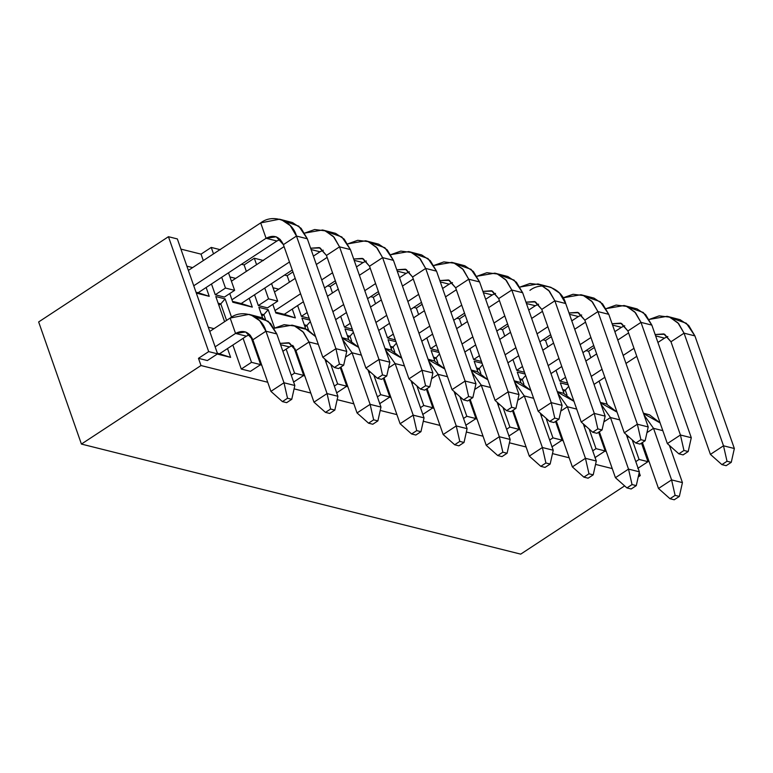 <?xml version="1.0" encoding="UTF-8"?>
<svg xmlns="http://www.w3.org/2000/svg" width="773" height="773" viewBox="0 0 773 773"><rect width="100%" height="100%" fill="white"/><g stroke="black" fill="none" stroke-linecap="round" stroke-linejoin="round"><path stroke-width="1.16" d="M641.493 443.142L647.987 461.684L637.764 468.399L647.987 461.684L641.493 443.142M639.213 472.525L640.286 475.608L638.218 476.97L640.286 475.608L639.213 472.525M624.642 485.888L520.712 554.135L81.416 444.069L38.65 321.945L168.446 236.702L177.346 238.934L217.59 353.841L207.367 360.556L198.468 358.324L200.99 365.532L267.719 382.258L200.99 365.532L81.416 444.069L520.712 554.135L624.642 485.888M632.217 439.866L639.078 459.452L647.987 461.684L639.078 459.452L632.217 439.866M588.62 351.261L590.881 357.706L588.62 351.261L586.002 350.604L588.62 351.261L594.398 347.464L588.62 351.261M599.075 381.099L607.211 404.327L599.075 381.099M635.793 461.616L639.078 459.452L635.793 461.616M545.554 340.468L547.815 346.913L545.554 340.468L542.936 339.811L545.554 340.468L551.333 336.67L545.554 340.468M556.009 370.306L559.787 381.089L565.565 377.301L559.787 381.089L567.575 383.05L559.787 381.089L556.009 370.306M592.727 450.823L596.012 448.659L589.161 429.073L596.012 448.659L605.172 450.959L598.611 432.223L605.172 450.959L594.949 457.664L605.172 450.959L596.012 448.659L592.727 450.823M563.343 391.486L565.305 390.191L562.657 389.534L565.305 390.191L563.343 391.486M566.976 394.945L565.305 390.191L568.715 386.297L565.305 390.191L566.976 394.945M568.203 384.848L560.328 382.877L564.048 393.505L560.328 382.877L568.203 384.848M502.489 329.675L504.75 336.129L502.489 329.675L499.87 329.018L502.489 329.675L508.267 325.877L502.489 329.675M512.943 359.513L516.722 370.306L522.5 366.508L516.722 370.306L524.509 372.257L516.722 370.306L512.943 359.513M549.661 440.03L552.956 437.876L546.096 418.28L552.956 437.876L562.106 440.166L555.545 421.43L562.106 440.166L551.883 446.881L562.106 440.166L552.956 437.876L549.661 440.03M520.277 380.693L522.248 379.408L519.591 378.741L522.248 379.408L520.277 380.693M523.91 384.162L522.248 379.408L525.65 375.504L522.248 379.408L523.91 384.162M525.138 374.055L517.263 372.084L520.983 382.712L517.263 372.084L525.138 374.055M512.48 410.647L519.041 429.373L508.818 436.088L519.041 429.373L512.48 410.647M503.03 407.497L509.89 427.083L519.041 429.373L509.89 427.083L503.03 407.497M459.423 318.882L461.684 325.336L459.423 318.882L456.814 318.234L459.423 318.882L465.201 315.094L459.423 318.882M469.878 348.72L473.656 359.513L479.434 355.715L473.656 359.513L481.444 361.464L473.656 359.513L469.878 348.72M506.595 429.237L509.89 427.083L506.595 429.237M477.212 369.9L479.183 368.615L476.535 367.948L479.183 368.615L477.212 369.9M480.845 373.369L479.183 368.615L482.584 364.711L479.183 368.615L480.845 373.369M482.072 363.271L474.197 361.291L477.917 371.919L474.197 361.291L482.072 363.271M438.378 350.671L430.59 348.72L426.812 337.936L430.59 348.72L438.378 350.671M418.618 314.543L416.357 308.098L413.748 307.441L416.357 308.098L422.135 304.301L416.357 308.098L418.618 314.543M395.312 339.878L387.524 337.927L383.746 327.143L387.524 337.927L395.312 339.878M375.552 303.75L373.301 297.305L370.682 296.648L373.301 297.305L379.079 293.508L373.301 297.305L375.552 303.75M352.246 329.095L344.458 327.143L340.68 316.35L344.458 327.143L352.246 329.095M332.487 292.957L330.235 286.512L327.617 285.855L330.235 286.512L336.013 282.715L330.235 286.512L332.487 292.957M309.181 318.302L301.393 316.35L297.615 305.557L301.393 316.35L309.181 318.302M289.421 282.174L287.17 275.719L284.551 275.072L287.17 275.719L292.948 271.932L287.17 275.719L289.421 282.174M267.487 307.857L258.327 305.557L254.549 294.774L258.327 305.557L267.487 307.857L277.7 301.141L267.487 307.857M246.355 271.381L244.104 264.936L241.485 264.279L244.104 264.936L254.317 258.221L263.477 260.511L254.317 258.221L244.104 264.936L246.355 271.381M224.421 297.064L215.261 294.764L211.483 283.981L215.261 294.764L224.421 297.064L234.634 290.348L224.421 297.064M203.289 260.588L201.038 254.143L180.901 249.099L201.038 254.143L211.251 247.428L220.411 249.727L211.251 247.428L201.038 254.143L203.289 260.588M294.098 388.858L310.785 393.042L294.098 388.858M337.163 399.651L353.85 403.835L337.163 399.651M380.229 410.444L396.916 414.628L380.229 410.444M423.285 421.237L439.982 425.421L423.285 421.237M466.351 432.02L483.048 436.204L466.351 432.02M509.417 442.813L526.113 446.997L509.417 442.813M552.482 453.606L569.179 457.79L552.482 453.606M595.548 464.399L612.245 468.583L595.548 464.399M638.614 475.192L640.286 475.608L638.614 475.192M477.067 419.14L475.666 418.792L477.067 419.14M520.132 429.933L518.731 429.575L520.132 429.933M563.198 440.716L561.797 440.368L563.198 440.716M606.264 451.509L604.863 451.161L606.264 451.509M249.206 298.281L252.298 307.123L232.799 302.233L229.765 293.556L232.799 302.233L252.298 307.123L249.206 298.281M229.948 276.956L235.678 278.396L229.948 276.956M261.747 365.185L260.337 364.837L261.747 365.185M251.331 338.014L252.211 338.236L251.331 338.014M241.273 369.05L232.866 345.038L241.273 369.05L251.496 362.334L243.089 338.323L251.496 362.334L241.273 369.05L250.433 371.34L241.273 369.05M215.812 296.552L225.136 298.89L231.542 317.191L225.136 298.89L215.812 296.552L224.614 321.694L215.812 296.552M227.523 348.546L230.615 357.387L217.271 354.044L230.615 357.387L227.523 348.546M208.266 327.221L213.995 328.66L208.266 327.221M206.14 287.488L209.232 296.33L196.313 293.093L209.232 296.33L206.14 287.488M186.882 266.163L192.612 267.603L186.882 266.163M292.271 309.074L295.363 317.906L275.864 313.026L272.83 304.34L275.864 313.026L295.363 317.906L292.271 309.074M273.014 287.749L278.744 289.179L273.014 287.749M304.813 375.978L303.403 375.62L304.813 375.978M294.397 348.807L295.276 349.029L294.397 348.807M258.878 307.345L268.202 309.673L274.608 327.984L268.202 309.673L258.878 307.345L262.598 317.964L258.878 307.345M347.869 386.771L346.468 386.413L347.869 386.771M301.943 318.128L309.818 320.109L301.943 318.128L305.664 328.757L301.943 318.128M390.935 397.554L389.534 397.206L390.935 397.554M345.009 328.921L352.884 330.892L345.009 328.921L348.729 339.55L345.009 328.921M434.001 408.347L432.6 407.999L434.001 408.347M388.065 339.714L395.95 341.685L388.065 339.714L391.795 350.343L388.065 339.714M431.131 350.507L439.006 352.478L431.131 350.507L434.861 361.126L431.131 350.507M228.499 272.811L234.634 290.348L225.484 288.058L215.261 294.764L225.484 288.058L221.706 277.265L225.484 288.058L234.634 290.348L228.499 272.811M213.512 253.882L211.251 247.428L213.512 253.882M208.681 351.609L198.468 358.324L207.367 360.556L217.59 353.841L208.681 351.609L168.446 236.702L38.65 321.945L81.416 444.069L200.99 365.532L198.468 358.324L208.681 351.609L217.59 353.841L177.346 238.934L168.446 236.702L208.681 351.609M436.368 344.922L430.59 348.72L436.368 344.922M393.302 334.139L387.524 337.927L393.302 334.139M350.237 323.346L344.458 327.143L350.237 323.346M307.171 312.553L301.393 316.35L307.171 312.553M271.565 283.594L277.7 301.141L268.55 298.842L258.327 305.557L268.55 298.842L264.772 288.058L268.55 298.842L277.7 301.141L271.565 283.594M256.578 264.666L254.317 258.221L256.578 264.666M240.847 303.403L252.298 307.123L240.847 303.403M250.413 335.385L260.656 364.634L250.433 371.34L260.656 364.634L251.496 362.334L260.656 364.634L250.413 335.385M220.788 303.866L225.136 298.89L220.788 303.866L226.576 320.399L220.788 303.866L218.141 303.209L220.788 303.866L218.827 305.161L220.788 303.866M219.165 353.667L230.615 357.387L219.165 353.667M197.782 292.609L209.232 296.33L197.782 292.609M283.913 314.196L295.363 317.906L283.913 314.196M291.266 375.291L294.561 373.127L286.155 349.116L294.561 373.127L291.266 375.291M293.469 346.178L303.712 375.417L293.498 382.133L303.712 375.417L294.561 373.127L303.712 375.417L293.469 346.178M263.854 314.659L268.202 309.673L263.854 314.659L265.516 319.413L263.854 314.659L261.206 313.993L263.854 314.659L261.892 315.944L263.854 314.659M334.332 386.075L337.627 383.92L330.767 364.334L337.627 383.92L334.332 386.075M340.217 367.484L346.777 386.21L336.564 392.926L346.777 386.21L337.627 383.92L346.777 386.21L340.217 367.484M306.92 325.452L310.321 321.549L306.92 325.452L308.582 330.206L306.92 325.452L304.272 324.786L306.92 325.452L304.958 326.737L306.92 325.452M377.398 396.868L380.693 394.703L373.832 375.118L380.693 394.703L377.398 396.868M383.282 378.268L389.843 397.003L379.63 403.719L389.843 397.003L380.693 394.703L389.843 397.003L383.282 378.268M349.985 336.236L353.387 332.342L349.985 336.236L351.647 340.999L349.985 336.236L347.338 335.579L349.985 336.236L348.024 337.53L349.985 336.236M420.464 407.661L423.759 405.496L416.898 385.911L423.759 405.496L420.464 407.661M426.348 389.061L432.909 407.796L422.696 414.502L432.909 407.796L423.759 405.496L432.909 407.796L426.348 389.061M393.051 347.029L396.452 343.135L393.051 347.029L394.713 351.783L393.051 347.029L390.404 346.372L393.051 347.029L391.08 348.323L393.051 347.029M436.117 357.822L439.518 353.918L436.117 357.822L437.779 362.576L436.117 357.822L433.469 357.155L436.117 357.822L434.146 359.116L436.117 357.822M463.529 418.454L466.824 416.289L459.964 396.704L466.824 416.289L463.529 418.454M469.414 399.854L475.975 418.579L465.752 425.295L475.975 418.579L466.824 416.289L475.975 418.579L469.414 399.854M605.955 450.64L604.979 450.388L605.955 450.64M562.899 439.847L561.913 439.605L562.899 439.847M519.833 429.054L518.847 428.812L519.833 429.054M476.767 418.27L475.781 418.019L476.767 418.27M241.195 303.538L232.499 301.364L241.195 303.538L292.271 269.999L241.195 303.538M261.438 364.315L260.453 364.064L261.438 364.315M219.513 353.812L217.387 353.28L219.513 353.812L246.394 336.158L219.513 353.812M198.13 292.754L196.004 292.213L198.13 292.754L276.927 241.002L198.13 292.754M284.261 314.331L275.565 312.157L284.261 314.331L303.393 301.77L284.261 314.331M304.504 375.108L303.518 374.857L304.504 375.108M347.57 385.891L346.584 385.65L347.57 385.891M390.636 396.684L389.65 396.443L390.636 396.684M433.701 407.477L432.716 407.226L433.701 407.477M535.322 305.741L528.722 310.07L535.322 305.741L526.423 303.518L535.322 305.741L538.617 304.166L535.322 305.741M507.59 323.955L496.788 331.047L507.59 323.955M475.656 344.932L464.844 352.024L475.656 344.932M504.788 315.944L493.976 323.046L504.788 315.944M472.854 336.922L462.041 344.024L472.854 336.922M456.65 328.641L467.462 321.539L456.65 328.641M488.594 307.664L499.406 300.562L488.594 307.664M499.513 404.366L498.189 405.236L499.513 404.366M474.255 411.101L473.52 411.584L474.255 411.101M578.388 316.534L571.788 320.863L578.388 316.534L569.488 314.302L578.388 316.534L581.673 314.959L578.388 316.534M550.656 334.738L539.844 341.84L550.656 334.738M518.722 355.715L507.909 362.817L518.722 355.715M547.854 326.737L537.042 333.839L547.854 326.737M515.92 347.715L505.107 354.817L515.92 347.715M499.716 339.434L510.528 332.332L499.716 339.434M531.66 318.457L542.472 311.355L531.66 318.457M516.586 422.377L517.321 421.894L516.586 422.377M542.578 415.159L541.255 416.019L542.578 415.159M585.644 425.942L584.32 426.812L585.644 425.942M560.386 432.687L559.652 433.16L560.386 432.687M621.444 327.327L614.854 331.656L621.444 327.327L612.554 325.095L621.444 327.327L624.739 325.752L621.444 327.327M593.722 345.531L582.91 352.633L593.722 345.531M561.787 366.508L550.975 373.61L561.787 366.508M590.92 337.53L580.108 344.632L590.92 337.53M558.985 358.508L548.173 365.61L558.985 358.508M542.781 350.217L553.594 343.125L542.781 350.217M574.726 329.24L585.538 322.148L574.726 329.24M664.509 338.12L657.92 342.449L664.509 338.12L655.62 335.888L664.509 338.12L667.804 336.535L664.509 338.12M636.788 356.324L625.975 363.426L636.788 356.324M604.853 377.301L594.041 384.403L604.853 377.301M633.986 348.323L623.173 355.416L633.986 348.323M602.041 369.301L591.239 376.393L602.041 369.301M585.847 361.01L596.659 353.908L585.847 361.01M617.791 340.033L628.594 332.931L617.791 340.033M628.7 436.735L627.386 437.605L628.7 436.735M603.452 443.48L602.718 443.953L603.452 443.48M319.993 251.785L313.394 256.124L319.993 251.785L311.104 249.563L319.993 251.785L323.288 250.21L319.993 251.785M289.469 261.989L231.939 299.769L289.469 261.989M231.427 281.188L284.078 246.606L231.427 281.188M289.46 346.951L282.86 351.28L289.46 346.951L280.57 344.719L289.46 346.951L292.754 345.367L289.46 346.951M258.926 357.155L258.201 357.628L258.926 357.155M253.544 341.763L252.81 342.246L253.544 341.763M235.543 333.434L215.136 346.835L235.543 333.434L230.151 318.051L209.744 331.453L230.151 318.051L235.543 333.434L246.394 336.158L235.543 333.434C243.253 329.501 249.032 331.617 252.858 339.801L245.688 331.965L235.543 333.434M266.076 238.277L193.752 285.778L266.076 238.277L276.927 241.002L266.076 238.277L260.685 222.895L188.361 270.395L260.685 222.895L266.076 238.277C273.797 234.345 279.565 236.461 283.391 244.645L276.232 236.809L266.076 238.277M363.059 262.578L356.459 266.907L363.059 262.578L354.169 260.356L363.059 262.578L366.354 261.003L363.059 262.578M335.337 280.792L324.525 287.885L335.337 280.792M332.535 272.782L321.723 279.884L332.535 272.782M300.591 293.759L275.004 310.562L300.591 293.759M274.492 291.981L295.199 278.377L274.492 291.981M316.331 264.501L327.143 257.399L316.331 264.501M327.25 361.204L325.926 362.064L327.25 361.204M301.992 367.938L301.267 368.421L301.992 367.938M295.875 353.039L296.61 352.556L295.875 353.039M406.125 273.371L399.525 277.7L406.125 273.371L397.235 271.139L406.125 273.371L409.419 271.796L406.125 273.371M378.403 291.576L367.59 298.678L378.403 291.576M346.459 312.553L335.646 319.655L346.459 312.553M375.591 283.575L364.788 290.677L375.591 283.575M343.656 304.552L332.844 311.654L343.656 304.552M327.452 296.272L338.265 289.17L327.452 296.272M359.397 275.294L370.209 268.192L359.397 275.294M370.315 371.987L368.992 372.857L370.315 371.987M345.058 378.731L344.333 379.214L345.058 378.731M449.19 284.164L442.591 288.493L449.19 284.164L440.301 281.932L449.19 284.164L452.485 282.589L449.19 284.164M421.459 302.369L410.656 309.471L421.459 302.369M389.524 323.346L378.712 330.448L389.524 323.346M418.657 294.368L407.854 301.47L418.657 294.368M386.722 315.345L375.91 322.447L386.722 315.345M370.518 307.055L381.331 299.953L370.518 307.055M402.462 286.078L413.275 278.985L402.462 286.078M413.381 382.78L412.057 383.65L413.381 382.78M388.123 389.524L387.399 389.998L388.123 389.524M492.256 294.948L485.657 299.286L492.256 294.948L483.357 292.725L492.256 294.948L495.551 293.373L492.256 294.948M464.525 313.162L453.722 320.264L464.525 313.162M432.59 334.139L421.778 341.241L432.59 334.139M461.723 305.161L450.92 312.253L461.723 305.161M429.788 326.129L418.976 333.231L429.788 326.129M413.584 317.848L424.396 310.746L413.584 317.848M445.528 296.871L456.341 289.769L445.528 296.871M456.447 393.573L455.123 394.443L456.447 393.573M431.189 400.317L430.464 400.791L431.189 400.317M529.93 290.358C542.008 280.792 561.681 288.029 565.71 303.518L559.488 293.054L550.907 287.314L537.911 283.942L540.056 284.599L548.637 290.329L554.859 300.803L549.439 291.218L540.598 284.802L529.988 283.478L520.016 287.044L537.911 283.942M541.786 309.393L534.616 301.557L525.959 302.175L535.438 301.895L541.786 309.393L554.859 300.803L565.71 303.518L605.153 416.145L565.71 303.518L554.859 300.803L541.786 309.393L581.219 422.019L541.786 309.393M514.354 381.224L530.916 390.549L520.374 382.471L514.209 380.809M517.746 400.279L524.326 395.96L514.837 382.616L524.326 395.96L533.631 398.288L524.326 395.96L517.746 400.279M586.224 296.822L600.235 301.692L608.776 314.311L602.554 303.837L593.973 298.107L580.977 294.726L583.122 295.392L591.703 301.122L597.925 311.596L592.505 302.011L583.663 295.595L573.054 294.271L563.082 297.837L580.977 294.726M584.852 320.186L577.682 312.34L569.025 312.959L578.504 312.688L584.852 320.186L597.925 311.596L608.776 314.311L648.218 426.938L608.776 314.311L597.925 311.596L584.852 320.186L624.284 432.803L584.852 320.186M560.812 411.072L567.392 406.753L557.903 393.409L567.392 406.753L576.687 409.081L567.392 406.753L560.812 411.072M557.42 392.008L573.981 401.342L563.44 393.264L557.275 391.592M600.486 402.801L617.047 412.135L606.505 404.057L600.341 402.385M603.877 421.865L610.457 417.536L600.969 404.192L610.457 417.536L619.753 419.874L610.457 417.536L603.877 421.865M629.29 307.615L643.3 312.485L651.842 325.104L645.61 314.63L637.039 308.9L624.043 305.519L626.188 306.185L634.759 311.915L640.991 322.38L635.57 312.804L626.729 306.388L616.12 305.064L606.148 308.63L624.043 305.519M627.908 330.979L620.748 323.133L612.09 323.752L621.569 323.481L627.908 330.979L640.991 322.38L651.842 325.104L691.284 437.721L651.842 325.104L640.991 322.38L627.908 330.979L667.35 443.596L627.908 330.979M672.355 318.399L686.366 323.278L694.908 335.888L688.675 325.423L680.105 319.693L667.109 316.312L669.254 316.969L677.824 322.708L684.057 333.173L678.626 323.587L669.795 317.181L659.185 315.857L649.214 319.423L667.109 316.312M670.974 341.763L663.814 333.926L655.156 334.545L664.635 334.265L670.974 341.763L684.057 333.173L694.908 335.888L734.35 448.514L694.908 335.888L684.057 333.173L670.974 341.763L710.416 454.389L670.974 341.763M644.035 414.985L653.523 428.329L662.819 430.658L653.523 428.329L644.035 414.985M643.551 413.594L660.113 422.918L649.571 414.85L643.407 413.178M646.943 432.648L653.523 428.329L671.582 479.898L682.433 482.613L669.408 445.432L682.433 482.613L671.582 479.898L653.523 428.329L646.943 432.648M327.829 232.074L341.85 236.953L350.391 249.563L344.159 239.099L335.588 233.369L322.592 229.987L324.737 230.644L333.308 236.374L339.54 246.848L334.11 237.263L325.269 230.856L314.659 229.533L304.688 233.098L322.592 229.987M326.457 255.438L319.297 247.602L310.63 248.22L320.109 247.94L326.457 255.438L339.54 246.848L350.391 249.563L389.834 362.189L350.391 249.563L339.54 246.848L326.457 255.438L365.9 368.064L326.457 255.438M297.296 327.23L307.49 329.598L315.587 336.593L305.045 328.525L292.049 325.143L294.194 325.8L302.774 331.54L309.007 342.004L303.576 332.419L294.735 326.013L284.126 324.689L274.154 328.254L292.049 325.143M295.924 350.594L288.754 342.758L280.097 343.376L289.575 343.096L295.924 350.594L309.007 342.004L318.302 344.333L309.007 342.004L295.924 350.594L313.973 402.163L295.924 350.594M254.23 316.447L268.25 321.317L276.792 333.936L270.56 323.462L261.979 317.732L248.983 314.35L251.128 315.017L259.709 320.747L265.941 331.211C261.902 315.722 242.229 308.485 230.151 318.051L248.983 314.35M249.689 334.583L246.394 336.158L249.689 334.583M252.858 339.801L265.941 331.211L276.792 333.936L294.842 385.495L276.792 333.936L265.941 331.211L252.858 339.801L270.917 391.37L252.858 339.801M284.764 221.291L298.784 226.16L307.325 238.78L301.093 228.306L292.523 222.576L279.526 219.194L281.672 219.851L290.242 225.59L296.474 236.055C292.445 220.566 272.763 213.329 260.685 222.895L279.526 219.194M280.222 239.417L276.927 241.002L280.222 239.417M283.391 244.645L296.474 236.055L307.325 238.78L346.768 351.396L307.325 238.78L296.474 236.055L283.391 244.645L322.834 357.271L283.391 244.645M370.895 242.867L384.915 247.746L393.457 260.356L387.225 249.892L378.654 244.152L365.658 240.78L367.803 241.437L376.374 247.167L382.606 257.641L377.176 248.056L368.334 241.64L357.725 240.316L347.753 243.882L365.658 240.78M369.523 266.231L362.353 258.395L353.696 259.013L363.175 258.733L369.523 266.231L382.606 257.641L393.457 260.356L432.89 372.982L393.457 260.356L382.606 257.641L369.523 266.231L408.965 378.857L369.523 266.231M342.091 338.052L358.653 347.386L348.111 339.308L341.946 337.646M345.483 357.116L352.063 352.797L342.584 339.453L352.063 352.797L361.368 355.126L352.063 352.797L345.483 357.116M413.961 253.66L427.981 258.53L436.523 271.149L430.29 260.675L421.71 254.945L408.714 251.563L410.859 252.23L419.439 257.96L425.672 268.434L420.241 258.849L411.4 252.433L400.791 251.109L390.819 254.675L408.714 251.563M412.589 277.024L405.419 269.178L396.762 269.796L406.24 269.526L412.589 277.024L425.672 268.434L436.523 271.149L475.955 383.775L436.523 271.149L425.672 268.434L412.589 277.024L452.031 389.64L412.589 277.024M385.157 348.845L401.718 358.179L391.177 350.101L385.012 348.43M388.548 367.909L395.129 363.59L385.65 350.246L395.129 363.59L404.434 365.919L395.129 363.59L388.548 367.909M457.027 264.453L471.047 269.323L479.589 281.942L473.356 271.468L464.776 265.738L451.78 262.356L453.925 263.013L462.505 268.753L468.738 279.217L463.307 269.642L454.466 263.226L443.857 261.902L433.885 265.468L451.78 262.356M455.655 287.807L448.485 279.971L439.827 280.589L449.306 280.319L455.655 287.807L468.738 279.217L479.589 281.942L519.021 394.559L479.589 281.942L468.738 279.217L455.655 287.807L495.087 400.433L455.655 287.807M428.223 359.638L444.784 368.972L434.242 360.894L428.078 359.223M431.614 378.702L438.194 374.374L428.706 361.03L438.194 374.374L447.499 376.702L438.194 374.374L431.614 378.702M500.092 275.236L514.103 280.116L522.654 292.725L516.422 282.261L507.842 276.531L494.846 273.149L496.991 273.806L505.571 279.536L511.803 290.01L506.373 280.425L497.532 274.019L486.922 272.695L476.951 276.261L494.846 273.149M498.72 298.6L491.551 290.764L482.893 291.382L492.372 291.102L498.72 298.6L511.803 290.01L522.654 292.725L562.087 405.352L522.654 292.725L511.803 290.01L498.72 298.6L538.153 411.226L498.72 298.6M471.288 370.431L487.85 379.756L477.308 371.687L471.144 370.016M474.68 389.486L481.26 385.167L471.772 371.823L481.26 385.167L490.565 387.495L481.26 385.167L474.68 389.486M581.219 422.019L594.302 413.42L554.859 300.803L594.302 413.42L605.153 416.145L602.07 429.952L596.959 433.305L592.727 432.242L581.219 422.019L592.727 432.242L597.829 428.889L594.302 413.42L581.219 422.019M540.211 413.053L553.236 450.244L540.211 413.053M529.302 456.118L513.214 410.163L529.302 456.118L542.385 447.519L524.326 395.96L542.385 447.519L553.236 450.244L550.154 464.051L545.042 467.404L540.8 466.341L529.302 456.118L540.8 466.341L545.912 462.988L542.385 447.519L529.302 456.118M624.284 432.803L637.367 424.213L597.925 311.596L637.367 424.213L648.218 426.938L645.136 440.745L640.025 444.098L635.793 443.035L624.284 432.803L635.793 443.035L640.894 439.682L637.367 424.213L624.284 432.803M556.28 420.956L572.368 466.902L585.451 458.312L567.392 406.753L585.451 458.312L596.302 461.027L583.277 423.846L596.302 461.027L585.451 458.312L572.368 466.902L556.28 420.956M626.343 434.639L639.368 471.82L626.343 434.639M615.434 477.695L599.346 431.74L615.434 477.695L628.517 469.105L610.457 417.536L628.517 469.105L639.368 471.82L636.285 485.628L631.174 488.99L626.932 487.927L615.434 477.695L626.932 487.927L632.043 484.565L628.517 469.105L615.434 477.695M667.35 443.596L680.433 435.006L640.991 322.38L680.433 435.006L691.284 437.721L688.202 451.529L683.09 454.891L678.849 453.828L667.35 443.596L678.849 453.828L683.96 450.475L680.433 435.006L667.35 443.596M710.416 454.389L723.499 445.799L684.057 333.173L723.499 445.799L734.35 448.514L731.268 462.322L726.156 465.684L721.914 464.621L710.416 454.389L721.914 464.621L727.026 461.259L723.499 445.799L710.416 454.389M658.499 488.488L642.411 442.533L658.499 488.488L671.582 479.898L675.109 495.358L679.351 496.421L682.433 482.613L679.351 496.421L674.24 499.773L669.998 498.72L658.499 488.488L669.998 498.72L675.109 495.358L671.582 479.898L658.499 488.488M365.9 368.064L378.983 359.474L339.54 246.848L378.983 359.474L389.834 362.189L386.742 375.997L381.64 379.35L377.398 378.297L365.9 368.064L377.398 378.297L382.509 374.934L378.983 359.474L365.9 368.064M324.892 359.097L337.907 396.288L324.892 359.097M313.973 402.163L327.056 393.573L309.007 342.004L327.056 393.573L337.907 396.288L334.825 410.096L329.713 413.449L325.481 412.386L313.973 402.163L325.481 412.386L330.593 409.033L327.056 393.573L313.973 402.163M270.917 391.37L283.991 382.78L265.941 331.211L283.991 382.78L294.842 385.495L291.759 399.303L286.657 402.665L282.416 401.602L270.917 391.37L282.416 401.602L287.527 398.24L283.991 382.78L270.917 391.37M322.834 357.271L335.917 348.681L296.474 236.055L335.917 348.681L346.768 351.396L343.685 365.204L338.574 368.566L334.332 367.504L322.834 357.271L334.332 367.504L339.444 364.141L335.917 348.681L322.834 357.271M408.965 378.857L422.039 370.257L382.606 257.641L422.039 370.257L432.89 372.982L429.807 386.79L424.706 390.143L420.464 389.08L408.965 378.857L420.464 389.08L425.575 385.727L422.039 370.257L408.965 378.857M367.958 369.89L380.973 407.081L367.958 369.89M357.039 412.946L340.951 367.001L357.039 412.946L370.122 404.356L352.063 352.797L370.122 404.356L380.973 407.081L377.891 420.889L372.779 424.242L368.547 423.179L357.039 412.946L368.547 423.179L373.659 419.826L370.122 404.356L357.039 412.946M452.031 389.64L465.104 381.05L425.672 268.434L465.104 381.05L475.955 383.775L472.873 397.583L467.762 400.936L463.529 399.873L452.031 389.64L463.529 399.873L468.641 396.52L465.104 381.05L452.031 389.64M411.023 380.683L424.039 417.864L411.023 380.683M400.105 423.739L384.017 377.794L400.105 423.739L413.188 415.149L395.129 363.59L413.188 415.149L424.039 417.864L420.956 431.682L415.845 435.035L411.613 433.972L400.105 423.739L411.613 433.972L416.724 430.619L413.188 415.149L400.105 423.739M495.087 400.433L508.17 391.843L468.738 279.217L508.17 391.843L519.021 394.559L515.939 408.366L510.827 411.729L506.595 410.666L495.087 400.433L506.595 410.666L511.707 407.303L508.17 391.843L495.087 400.433M454.08 391.476L467.105 428.657L454.08 391.476M443.171 434.532L427.083 388.577L443.171 434.532L456.254 425.942L438.194 374.374L456.254 425.942L467.105 428.657L464.022 442.465L458.911 445.828L454.679 444.765L443.171 434.532L454.679 444.765L459.78 441.402L456.254 425.942L443.171 434.532M538.153 411.226L551.236 402.636L511.803 290.01L551.236 402.636L562.087 405.352L559.005 419.159L553.893 422.522L549.661 421.459L538.153 411.226L549.661 421.459L554.772 418.096L551.236 402.636L538.153 411.226M497.145 402.26L510.17 439.451L497.145 402.26M486.236 445.325L470.148 399.37L486.236 445.325L499.319 436.735L481.26 385.167L499.319 436.735L510.17 439.451L507.088 453.258L501.977 456.611L497.744 455.548L486.236 445.325L497.744 455.548L502.846 452.195L499.319 436.735L486.236 445.325M597.829 428.889L602.07 429.952L605.153 416.145L594.302 413.42L597.829 428.889L592.727 432.242L596.959 433.305L602.07 429.952L597.829 428.889M553.236 450.244L542.385 447.519L545.912 462.988L550.154 464.051L553.236 450.244M640.894 439.682L645.136 440.745L648.218 426.938L637.367 424.213L640.894 439.682L635.793 443.035L640.025 444.098L645.136 440.745L640.894 439.682M583.866 477.134L588.978 473.781L585.451 458.312L588.978 473.781L593.22 474.844L596.302 461.027L593.22 474.844L588.108 478.197L583.866 477.134L572.368 466.902L583.866 477.134L588.108 478.197L593.22 474.844L588.978 473.781L583.866 477.134M639.368 471.82L628.517 469.105L632.043 484.565L636.285 485.628L639.368 471.82M683.96 450.475L688.202 451.529L691.284 437.721L680.433 435.006L683.96 450.475L678.849 453.828L683.09 454.891L688.202 451.529L683.96 450.475M727.026 461.259L731.268 462.322L734.35 448.514L723.499 445.799L727.026 461.259L721.914 464.621L726.156 465.684L731.268 462.322L727.026 461.259M382.509 374.934L386.742 375.997L389.834 362.189L378.983 359.474L382.509 374.934L377.398 378.297L381.64 379.35L386.742 375.997L382.509 374.934M337.907 396.288L327.056 393.573L330.593 409.033L334.825 410.096L337.907 396.288M294.842 385.495L283.991 382.78L287.527 398.24L291.759 399.303L294.842 385.495M339.444 364.141L343.685 365.204L346.768 351.396L335.917 348.681L339.444 364.141L334.332 367.504L338.574 368.566L343.685 365.204L339.444 364.141M425.575 385.727L429.807 386.79L432.89 372.982L422.039 370.257L425.575 385.727L420.464 389.08L424.706 390.143L429.807 386.79L425.575 385.727M380.973 407.081L370.122 404.356L373.659 419.826L377.891 420.889L380.973 407.081M468.641 396.52L472.873 397.583L475.955 383.775L465.104 381.05L468.641 396.52L463.529 399.873L467.762 400.936L472.873 397.583L468.641 396.52M424.039 417.864L413.188 415.149L416.724 430.619L420.956 431.682L424.039 417.864M511.707 407.303L515.939 408.366L519.021 394.559L508.17 391.843L511.707 407.303L506.595 410.666L510.827 411.729L515.939 408.366L511.707 407.303M467.105 428.657L456.254 425.942L459.78 441.402L464.022 442.465L467.105 428.657M554.772 418.096L559.005 419.159L562.087 405.352L551.236 402.636L554.772 418.096L549.661 421.459L553.893 422.522L559.005 419.159L554.772 418.096M510.17 439.451L499.319 436.735L502.846 452.195L507.088 453.258L510.17 439.451M545.042 467.404L550.154 464.051L545.912 462.988L540.8 466.341L545.042 467.404M631.174 488.99L636.285 485.628L632.043 484.565L626.932 487.927L631.174 488.99M674.24 499.773L679.351 496.421L675.109 495.358L669.998 498.72L674.24 499.773M329.713 413.449L334.825 410.096L330.593 409.033L325.481 412.386L329.713 413.449M286.657 402.665L291.759 399.303L287.527 398.24L282.416 401.602L286.657 402.665M372.779 424.242L377.891 420.889L373.659 419.826L368.547 423.179L372.779 424.242M415.845 435.035L420.956 431.682L416.724 430.619L411.613 433.972L415.845 435.035M458.911 445.828L464.022 442.465L459.78 441.402L454.679 444.765L458.911 445.828M501.977 456.611L507.088 453.258L502.846 452.195L497.744 455.548L501.977 456.611"/></g></svg>
